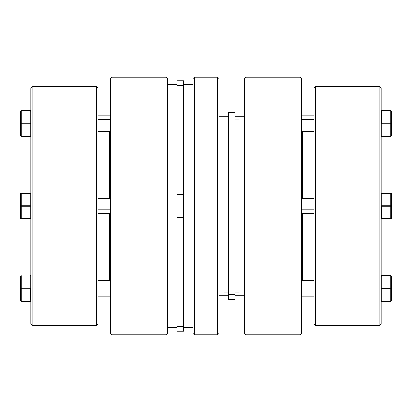 <?xml version="1.0" encoding="UTF-8"?>
<svg xmlns="http://www.w3.org/2000/svg" width="412" height="412" viewBox="0 0 412 412"><rect width="100%" height="100%" fill="white"/><g stroke="black" fill="none" stroke-linecap="round" stroke-linejoin="round"><path stroke-width="0.62" d="M32.188 86.561L30.9 87.849L30.9 324.151L32.188 325.439L32.188 86.561L32.188 325.439L96.66 325.439L97.948 324.151L97.948 87.849L96.66 86.561L96.66 325.439L96.66 86.561L32.188 86.561L96.66 86.561L97.948 87.849L97.948 324.151L96.66 325.439L32.188 325.439L30.9 324.151L30.9 87.849L32.188 86.561M109.36 131.227L109.36 198.275L109.36 131.227M109.36 213.725L109.36 280.773L109.36 213.725M111.915 77.25L110.627 78.538L110.627 333.463L111.915 334.75L111.915 77.25L111.915 334.75L166.088 334.75L167.375 333.463L167.375 78.538L166.088 77.25L166.088 334.75L166.088 77.25L111.915 77.25L166.088 77.25L167.375 78.538L167.375 333.463L166.088 334.75L111.915 334.75L110.627 333.463L110.627 78.538L111.915 77.25M20.791 218.458L21.244 218.875L30.256 218.875L30.256 206.319L21.244 206.319L21.244 218.551L30.256 218.551A0.644 0.319 0 0 0 30.9 218.231L30.9 218.231A0.644 0.644 0 0 1 30.256 218.875L30.9 218.231L30.256 218.875L21.244 218.875A0.644 0.644 0 0 1 20.6 218.231L21.033 218.839L20.6 218.231L20.6 193.769A0.644 0.644 0 0 1 21.244 193.125L21.244 193.449L30.256 193.449L30.9 193.769L30.256 193.125L30.9 193.769A0.644 0.556 180 0 0 30.256 193.213L30.9 193.769A0.644 0.319 180 0 0 30.256 193.449L30.256 193.125L30.256 193.449L21.244 193.449L21.244 205.681L30.256 205.681L30.256 193.449L30.256 205.681L21.244 205.681L21.244 193.449A0.644 0.319 180 0 0 20.6 193.769L21.244 193.125L20.827 193.28M20.652 206.124L20.6 206A0.644 0.319 0 0 0 21.244 206.324L21.043 206.304M21.146 193.13L30.256 193.125L21.244 193.125L20.6 193.769L21.244 193.444L21.244 193.125L20.652 193.522L20.6 206L21.244 205.676L21.244 206.319L30.256 206.319L30.256 218.875L30.9 218.231A0.644 0.319 180 0 1 30.256 218.556L21.244 218.551L21.244 206.319A0.644 0.319 180 0 1 20.6 206A0.644 0.319 0 0 1 21.244 205.681M30.467 206.304L30.256 206.324A0.644 0.319 0 0 0 30.9 206L30.256 205.676L30.256 206.324M30.292 275.623L30.256 275.623A0.644 0.644 0 0 1 30.9 276.267A0.644 0.644 0 0 0 30.256 275.623L30.256 275.942L21.244 275.942L21.244 288.173L30.256 288.173L30.256 288.498L30.9 288.498L30.256 288.498L30.256 275.623L30.9 276.267A0.644 0.319 180 0 0 30.256 275.942L30.849 276.143M20.652 288.616L20.6 288.498A0.644 0.319 0 0 1 21.244 288.173L20.6 288.498L20.6 276.267L20.652 300.971L20.6 288.498L21.244 288.817L21.244 301.048L30.256 301.048A0.644 0.319 -0 0 0 30.9 300.729L30.709 301.182L30.9 300.729L30.256 301.048L30.256 288.817L30.709 288.724M21.203 301.368L20.6 300.729L21.244 301.373A0.644 0.644 0 0 1 20.6 300.729A0.644 0.644 0 0 0 21.244 301.373L30.457 301.337L21.244 301.373L20.6 300.729A0.644 0.319 -0 0 0 21.244 301.048L21.244 275.623A0.644 0.644 0 0 0 20.6 276.267A0.644 0.644 0 0 1 21.244 275.623L21.244 275.942A0.644 0.319 180 0 0 20.6 276.267L21.244 275.942L30.256 275.942L30.256 288.173L21.244 288.173L21.244 288.817A0.644 0.319 180 0 1 20.6 288.498L20.652 288.374M30.849 288.374L30.467 288.194M97.948 280.773L110.627 280.773L97.948 280.773M110.627 296.223L97.948 296.223L110.627 296.223M30.256 288.173A0.644 0.319 0 0 1 30.9 288.498A0.644 0.319 180 0 1 30.256 288.817L21.244 288.817L30.256 288.817L30.256 288.498L30.457 288.802L30.256 301.048L21.244 301.048M30.709 276.035L30.256 275.942M30.256 301.373L30.9 300.729L30.256 301.373A0.644 0.644 0 0 0 30.9 300.729A0.644 0.644 0 0 1 30.256 301.373L30.292 301.368M110.627 209.863L97.948 209.863L110.627 209.863M21.244 193.125L20.6 193.769L21.053 193.156M30.849 193.522L30.256 193.125L30.709 193.316M30.297 193.125L30.9 193.769L30.256 193.125A0.644 0.644 0 0 1 30.9 193.769L30.854 193.527M20.6 206L20.6 218.231L21.043 218.844L21.244 218.551A0.644 0.319 0 0 1 20.6 218.231L21.244 218.875L20.791 218.684M30.895 218.308L30.457 218.844M30.256 218.875L30.849 218.478M21.244 218.556A0.644 0.319 180 0 1 20.6 218.231L21.208 218.875M30.256 205.681A0.644 0.319 0 0 1 30.9 206A0.644 0.319 180 0 1 30.256 206.319L30.256 205.676M21.244 205.676L21.244 206.324M30.849 123.384L30.9 123.502A0.644 0.319 180 0 1 30.256 123.827L30.256 136.058A0.644 0.319 0 0 0 30.9 135.733L30.256 136.377L30.9 135.733L30.256 136.295L30.256 123.827L21.244 123.827L21.244 136.058L30.256 136.058L21.244 136.058L20.6 135.733L20.652 111.029L21.244 110.627L30.256 110.627L30.9 111.271L30.256 110.952L21.244 110.952L21.244 123.183L30.256 123.183L30.256 110.627L30.9 111.271A0.644 0.319 180 0 0 30.256 110.952A0.644 0.319 0 0 1 30.9 111.271L30.256 110.627L21.244 110.627L21.043 110.967M110.627 119.64L97.948 119.64L110.627 119.64M20.899 136.279L21.244 136.377A0.644 0.644 0 0 1 20.6 135.733L21.244 136.377L21.244 136.058L21.244 136.377L30.256 136.377L30.9 135.733A0.644 0.644 0 0 1 30.256 136.377L21.244 136.377L20.6 135.733L20.791 136.192M21.033 123.198L21.244 110.952A0.644 0.319 180 0 0 20.6 111.271L20.6 111.271A0.644 0.644 0 0 1 21.244 110.627L21.089 110.648M20.791 111.044L20.6 135.733A0.644 0.319 0 0 0 21.244 136.058L21.244 123.827A0.644 0.319 180 0 1 20.6 123.502A0.644 0.319 0 0 1 21.244 123.183A0.644 0.319 180 0 0 20.6 123.502L21.244 123.827L21.244 123.183L21.244 123.827L30.256 123.827L30.457 123.198M30.632 136.259L30.256 136.377L30.89 135.836M21.244 110.952L21.244 110.627L20.6 111.271A0.644 0.319 0 0 1 21.244 110.952L30.256 110.952L30.256 123.183L21.244 123.183M21.043 110.663L20.652 111.029M30.467 110.663L30.256 110.627A0.644 0.644 0 0 1 30.9 111.271L30.256 110.627L30.256 110.952M30.9 123.502A0.644 0.319 180 0 0 30.256 123.183L30.256 123.827L30.9 123.502A0.644 0.319 0 0 0 30.256 123.183M390.957 110.967L390.756 110.627L381.543 110.663L381.744 123.183L390.756 123.183L390.756 110.952L381.744 110.952L381.1 111.271L381.744 110.627L391.209 110.818L391.4 123.502A0.644 0.319 180 0 1 390.756 123.827L391.4 123.502L391.209 136.192L381.744 136.377L381.1 135.733A0.644 0.319 0 0 0 381.744 136.058L390.756 136.058L390.756 123.827L381.744 123.827L381.744 136.377A0.644 0.644 0 0 1 381.1 135.733L381.744 136.377L390.756 136.377L390.756 136.058L390.792 136.377M381.151 123.626L381.744 123.827A0.644 0.319 180 0 1 381.1 123.502L381.533 123.806M381.151 193.522L381.744 193.213L381.151 193.522M390.756 205.681L381.744 205.681L381.744 193.449L390.756 193.449L390.756 205.681A0.644 0.319 0 0 1 391.4 206L391.4 193.769L390.756 193.125A0.644 0.644 0 0 1 391.4 193.769L391.4 193.769A0.644 0.319 180 0 0 390.756 193.449L381.744 193.449L381.744 205.681L390.756 205.681L390.957 193.156L381.291 193.316L390.756 193.125L391.349 193.522L391.349 218.478L390.756 218.875L381.744 218.875L381.1 218.231L381.291 218.684M390.967 218.839L390.756 218.551A0.644 0.319 0 0 0 391.4 218.231L391.4 206L390.756 205.676L390.756 206.324A0.644 0.319 0 0 0 391.4 206A0.644 0.319 180 0 1 390.756 206.319L381.744 206.319L381.744 218.551L390.756 218.551L390.756 206.319L390.756 218.556A0.644 0.319 180 0 0 391.4 218.231L391.349 218.478M381.533 218.535L381.543 206.304M381.151 288.616L381.744 288.817L381.744 301.048L381.1 300.729A0.644 0.319 0 0 0 381.744 301.048L390.756 301.048L390.756 288.817L391.4 288.498L391.349 300.971L391.4 276.267L390.957 275.654M391.349 300.848L390.756 301.048A0.644 0.319 0 0 0 391.4 300.729A0.644 0.644 0 0 1 390.756 301.373L381.744 301.373L390.756 301.373A0.644 0.644 0 0 0 391.4 300.729L391.209 300.956M391.209 275.808L391.4 276.267A0.644 0.644 0 0 0 390.756 275.623L381.543 275.654L390.756 275.623A0.644 0.644 0 0 1 391.4 276.267L391.209 276.035M381.744 288.498L381.1 288.498A0.644 0.319 0 0 1 381.744 288.173L390.756 288.173L390.756 275.942L381.744 275.942L381.744 288.817L381.744 275.942L390.957 275.958L390.756 288.173A0.644 0.319 0 0 1 391.4 288.498L390.756 288.173L390.756 288.817L381.744 288.817L390.957 288.802L390.756 301.373L390.756 301.048L381.744 301.048L381.744 301.373L381.744 288.817A0.644 0.319 180 0 1 381.1 288.498L381.744 288.498M314.052 280.773L301.373 280.773L314.052 280.773M301.373 296.223L314.052 296.223L301.373 296.223M391.349 276.143L391.349 288.616M390.756 275.623L391.4 276.267A0.644 0.319 180 0 0 390.756 275.942M381.1 276.267L381.744 275.942A0.644 0.319 180 0 0 381.1 276.267L381.744 275.623A0.644 0.644 0 0 0 381.1 276.267A0.644 0.644 0 0 1 381.744 275.623L381.708 275.623M391.349 288.374L391.4 288.498A0.644 0.319 180 0 1 390.756 288.817L390.756 288.173L391.209 288.266M390.756 288.173L381.291 288.266M381.708 301.368L381.1 300.729A0.644 0.644 0 0 0 381.744 301.373A0.644 0.644 0 0 1 381.1 300.729L381.151 300.848M381.291 300.956L381.744 301.048M379.812 86.561L381.1 87.849L381.1 324.151L379.812 325.439L315.34 325.439L314.052 324.151L314.052 87.849L315.34 86.561L379.812 86.561L315.34 86.561L315.34 325.439L379.812 325.439L379.812 86.561L379.812 325.439L381.1 324.151L381.1 87.849L379.812 86.561M300.085 77.25L301.373 78.538L301.373 333.463L300.085 334.75L245.912 334.75L244.625 333.463L244.625 78.538L245.912 77.25L300.085 77.25L245.912 77.25L245.912 334.75L300.085 334.75L300.085 77.25L300.085 334.75L301.373 333.463L301.373 78.538L300.085 77.25M302.64 131.227L302.64 198.275L302.64 131.227M302.64 213.725L302.64 280.773L302.64 213.725M245.912 334.75L245.912 77.25L244.625 78.538L244.625 333.463L245.912 334.75M315.34 325.439L315.34 86.561L314.052 87.849L314.052 324.151L315.34 325.439M217.588 334.75L218.875 333.463L218.875 78.538L217.588 77.25L217.588 334.75L217.588 77.25L194.412 77.25L193.125 78.538L193.125 333.463L194.412 334.75L194.412 77.25L194.412 334.75L217.588 334.75L194.412 334.75L193.125 333.463L193.125 206L167.375 206L177.031 206L177.031 217.603L183.469 217.603L183.469 206L183.469 331.217L183.469 326.412L177.031 326.412L177.031 331.217L177.031 217.603L177.031 326.412L183.469 326.412L183.469 217.603L177.031 217.603L177.031 206L183.469 206L183.469 194.397L183.469 206L193.125 206L193.125 78.538L194.412 77.25L217.588 77.25L218.875 78.538L218.875 333.463L217.588 334.75M218.875 292.046L228.531 292.046L228.531 282.941L228.531 294.544L234.969 294.544L234.969 282.941L228.531 282.941L228.531 112.651L228.531 129.059L234.969 129.059L234.969 119.944L244.625 119.954L234.969 119.954L234.969 112.651L228.531 112.651L234.969 112.651L234.969 282.941L234.969 129.059L228.531 129.059L228.531 282.941L234.969 282.941L234.969 292.057L244.625 292.046L234.969 292.046L234.969 294.544L228.531 294.544L228.531 292.057L218.875 292.046M218.875 119.954L228.531 119.954L218.875 119.954M183.469 301.939L193.125 301.939L183.469 301.939M193.125 327.689L183.469 327.689L193.125 327.689M167.375 301.939L177.031 301.939L167.375 301.939M177.031 327.689L167.375 327.689L177.031 327.689M167.375 110.061L177.031 110.061L167.375 110.061M177.031 84.311L167.375 84.311L177.031 84.311M183.469 110.061L193.125 110.061L183.469 110.061M193.125 84.311L183.469 84.311L193.125 84.311M183.469 80.783L183.469 194.397L177.031 194.397L177.031 206L177.031 85.588L177.031 194.397L183.469 194.397L183.469 80.783L177.031 80.783L177.031 85.588L183.469 85.588L177.031 85.588L177.031 80.783M228.531 299.349L228.531 294.544L228.531 299.349L234.969 299.349L234.969 294.544L234.969 299.349L228.531 299.349M381.533 123.198L381.744 110.952A0.644 0.319 180 0 0 381.1 111.271L381.1 111.271A0.644 0.644 0 0 1 381.744 110.627L381.1 111.271A0.644 0.319 0 0 1 381.744 110.952L390.756 110.952L390.957 123.198M301.373 119.64L314.052 119.64L301.373 119.64M391.349 123.384L391.349 111.152M391.4 135.744L391.4 135.739A0.644 0.644 0 0 1 390.756 136.377L391.4 135.733L390.756 136.058A0.644 0.319 -0 0 0 391.4 135.733L391.39 135.836M390.957 110.663L391.4 111.271A0.644 0.319 180 0 0 390.756 110.952A0.644 0.319 0 0 1 391.4 111.271L390.756 110.627A0.644 0.644 0 0 1 391.4 111.271L390.756 110.627L390.756 110.952M390.756 136.058L381.744 136.058L381.744 123.827L390.756 123.827L390.756 136.058M390.756 136.377L391.4 135.733L391.4 123.502A0.644 0.319 180 0 0 390.756 123.183A0.644 0.319 0 0 1 391.4 123.502M381.703 136.377L381.151 135.981M390.756 123.183L390.756 123.827L390.756 123.183L381.744 123.183L381.744 123.827L381.744 123.183A0.644 0.319 180 0 0 381.1 123.502A0.644 0.319 0 0 1 381.744 123.183M381.744 110.952L381.744 110.627M381.543 110.663L381.151 111.029M301.373 209.863L314.052 209.863L301.373 209.863M391.076 193.213L391.349 193.522M381.151 206.124L381.1 206A0.644 0.319 0 0 1 381.744 205.681M381.744 193.449A0.644 0.319 180 0 0 381.1 193.769A0.644 0.644 0 0 1 381.744 193.125L381.744 193.444M381.497 218.823L381.744 218.875A0.644 0.644 0 0 1 381.1 218.231A0.644 0.319 0 0 0 381.744 218.551L381.744 218.875L381.744 218.551L390.756 218.551L390.756 218.875L391.4 218.231A0.644 0.644 0 0 1 390.756 218.875L391.354 218.473M381.584 193.146L381.1 193.769A0.644 0.556 0 0 1 381.744 193.213L381.641 193.135M381.744 205.676L381.1 206A0.644 0.319 180 0 0 381.744 206.319L390.756 206.319L390.756 205.676M381.744 218.556A0.644 0.319 180 0 1 381.1 218.231L381.744 218.875L390.756 218.875M381.1 206A0.644 0.319 0 0 0 381.744 206.324M20.708 193.408L20.6 193.717M20.626 276.091L21.208 275.623M97.948 213.725L110.627 213.725M97.948 198.275L110.627 198.275M97.948 131.227L110.627 131.227M97.948 115.777L110.627 115.777M20.708 110.916L20.6 111.271L21.244 110.627M20.6 135.733L21.244 136.377M30.55 110.699L30.256 110.627M381.1 193.764L381.744 193.125L381.1 193.769L381.744 193.125L381.311 193.29M381.208 193.408L381.105 193.692M390.859 218.865L391.132 218.751M390.952 193.156L391.354 193.527M390.756 301.373L391.4 300.729L390.756 301.373M228.531 270.066L218.875 270.066M244.625 270.066L234.969 270.066M244.625 116.184L234.969 116.184M228.531 116.184L218.875 116.184M183.469 218.875L193.125 218.875M167.375 218.875L177.031 218.875M183.469 331.217L177.031 331.217M167.375 193.125L177.031 193.125M183.469 193.125L193.125 193.125M228.531 141.934L218.875 141.934M244.625 141.934L234.969 141.934M244.625 295.816L234.969 295.816M228.531 295.816L218.875 295.816M314.052 115.777L301.373 115.777M314.052 131.227L301.373 131.227M391.106 110.735L390.756 110.627M381.306 136.207L381.677 136.377M381.739 218.875L381.1 218.231M314.052 198.275L301.373 198.275M314.052 213.725L301.373 213.725M390.761 193.125L391.4 193.769"/></g></svg>
